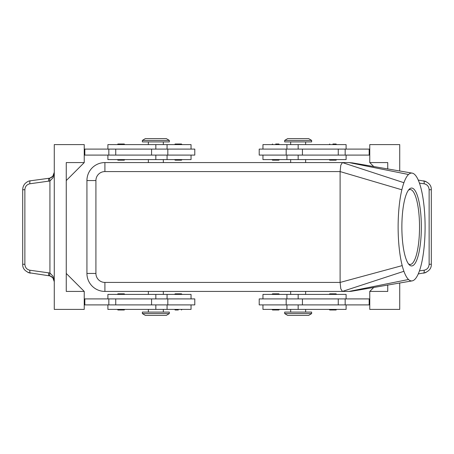 <?xml version="1.0" encoding="UTF-8"?>
<svg xmlns="http://www.w3.org/2000/svg" width="454" height="454" viewBox="0 0 454 454"><rect width="100%" height="100%" fill="white"/><g stroke="black" fill="none" stroke-linecap="round" stroke-linejoin="round"><path stroke-width="0.68" d="M336.658 159.587L336.062 160.183L329.769 160.183L329.167 159.587M332.913 144.009L336.062 144.009L336.658 144.605M275.686 144.009L278.835 144.009L275.686 144.009M279.431 159.587L278.835 160.183L272.542 160.183L271.94 159.587M369.766 149.099L259.211 149.099L259.211 155.092L369.766 155.092M346.096 149.099L346.096 144.605L262.957 144.605L262.957 149.099M346.096 155.092L346.096 159.587L262.957 159.587L262.957 155.092M336.658 294.413L336.062 293.817L329.769 293.817L329.167 294.413M336.658 309.395L336.062 309.991L329.769 309.991L329.167 309.395M279.431 309.395L278.835 309.991L272.542 309.991L271.94 309.395M279.431 294.413L278.835 293.817L272.542 293.817L271.94 294.413M302.432 298.908L259.211 298.908L259.211 304.901L302.432 304.901L302.432 298.908L369.766 298.908M346.096 304.901L346.096 309.395L262.957 309.395L262.957 304.901M346.096 298.908L346.096 294.413L262.957 294.413L262.957 298.908M352.497 291.093L349.092 291.417A17.978 17.978 0 0 0 352.497 291.093M408.532 174.495A53.93 13.484 90 0 0 403.918 182.712A53.93 13.484 90 0 0 401.852 189.783A53.93 13.484 90 0 0 402.199 265.613A53.93 13.484 90 0 0 403.918 271.288A53.93 13.484 90 0 0 408.532 279.505A53.93 13.484 90 0 0 412.158 280.884A53.93 13.484 90 0 0 421.817 262.23A53.93 13.484 90 0 0 421.817 191.77A53.93 13.484 90 0 0 412.158 173.116A53.93 13.484 90 0 0 408.532 174.495L349.092 162.583L352.497 162.907M298.159 140.411L311.643 140.411L308.646 138.612L287.671 138.612L284.675 140.411L298.159 140.411M284.675 140.411L284.675 141.909L311.643 141.909L311.643 140.411M169.325 140.411L142.357 140.411L142.357 141.909L169.325 141.909L169.325 140.411L166.329 138.612L145.354 138.612L142.357 140.411M284.675 313.589L311.643 313.589L311.643 312.091L284.675 312.091L284.675 313.589L287.671 315.388L308.646 315.388L311.643 313.589M155.841 313.589L142.357 313.589L145.354 315.388L166.329 315.388L169.325 313.589L155.841 313.589M169.325 313.589L169.325 312.091L142.357 312.091L142.357 313.589M340.784 165.216L342.424 162.583L104.908 162.583A17.978 17.978 0 0 0 86.93 180.561L86.93 273.439A17.978 17.978 0 0 0 104.908 291.417L342.424 291.417L340.784 288.784L340.103 282.428L340.103 171.572L340.784 165.216M421.346 227A38.948 9.738 -90 0 1 409.094 264.631A38.948 9.738 -90 0 1 401.869 227A38.948 9.738 -90 0 1 409.094 189.369A38.948 9.738 -90 0 1 421.346 227M408.418 263.797A37.449 9.364 90 0 0 410.161 264.449A37.449 9.364 90 0 0 419.524 227A37.449 9.364 90 0 0 410.161 189.551A37.449 9.364 90 0 0 408.418 190.203M107.904 298.908L107.904 294.413L191.043 294.413L191.043 298.908M107.904 304.901L107.904 309.395L191.043 309.395L191.043 304.901M84.234 304.901L194.789 304.901L194.789 298.908L84.234 298.908M174.569 294.413L175.165 293.817L181.458 293.817L182.06 294.413M178.314 309.991L175.165 309.991L178.314 309.991M117.342 309.395L117.938 309.991L124.231 309.991L124.833 309.395M117.342 294.413L117.938 293.817L124.231 293.817L124.833 294.413M107.904 155.092L107.904 159.587L191.043 159.587L191.043 155.092M107.904 149.099L107.904 144.605L191.043 144.605L191.043 149.099M151.568 155.092L194.789 155.092L194.789 149.099L151.568 149.099L151.568 155.092L84.234 155.092M174.569 159.587L175.165 160.183L181.458 160.183L182.06 159.587M174.569 144.605L175.165 144.009L181.458 144.009L182.06 144.605M117.342 144.605L117.938 144.009L124.231 144.009L124.833 144.605M117.342 159.587L117.938 160.183L124.231 160.183L124.833 159.587M54.27 281.673L53.651 279.023A5.993 5.993 0 0 0 52.789 277.729L54.27 281.673L53.061 276.265L49.929 273.03L29.89 270.226C26.797 269.54 25.123 267.559 24.868 264.279L24.868 189.721C25.123 186.441 26.797 184.46 29.89 183.774L49.929 180.97L53.061 177.735L54.27 172.327L52.789 176.271L49.929 178.087A2.996 0.794 74 0 0 49.929 180.97L49.929 273.03A2.996 0.794 -74 0 0 49.929 275.913L52.789 277.729A5.993 5.993 0 0 0 49.083 275.737A2.996 0.817 -82.3 0 1 48.629 274.829A2.996 0.817 -82.3 0 1 48.657 272.763M418.253 273.927L425.886 272.582M425.886 181.418L418.253 180.073M28.114 272.582L49.929 275.913M29.89 270.226A2.996 0.817 -82.3 0 0 29.862 272.286A2.996 0.817 -82.3 0 0 30.31 273.195C25.027 271.418 22.49 268.45 22.7 264.279L22.7 189.721L24.868 189.721M22.7 264.279L24.868 264.279M49.929 178.087L49.083 178.263A2.996 0.817 82.3 0 0 48.629 179.171A2.996 0.817 82.3 0 0 48.657 181.237M52.789 176.271A5.993 5.993 0 0 1 49.083 178.263L30.31 180.806A2.996 0.817 82.3 0 0 29.862 181.713A2.996 0.817 82.3 0 0 29.89 183.774M430.925 264.279L431.3 264.279L431.3 189.721L429.132 189.721L429.132 264.279L430.925 264.279M84.234 162.583L84.234 144.605L54.27 144.605L54.27 309.395L84.234 309.395L84.234 291.417L66.256 291.417L66.256 162.583L84.234 162.583L66.256 180.561M399.73 282.933L399.73 309.395L369.766 309.395L369.766 291.417L373.88 287.308M373.88 166.692L369.766 162.583L369.766 144.605L399.73 144.605L399.73 171.067M369.766 162.583L387.744 162.583L387.744 169.064M387.744 284.936L387.744 291.417L369.766 291.417M369.766 304.901L302.432 304.901M66.256 273.439L84.234 291.417M84.234 149.099L151.568 149.099M84.83 149.099L84.83 155.092M84.83 304.901L84.83 298.908M92.196 286.151A17.978 17.978 0 0 0 104.908 291.417L104.908 282.428L340.103 282.428L402.199 265.613M408.532 279.505L349.092 291.417L342.424 291.417L403.918 271.288M349.092 162.583L342.424 162.583L403.918 182.712M369.17 304.901L369.17 298.908M369.17 149.099L369.17 155.092M298.159 159.587L298.159 155.092M298.159 304.901L298.159 309.395M104.908 282.428A8.989 8.989 0 0 1 95.919 273.439L95.919 180.561A8.989 8.989 0 0 1 104.908 171.572L104.908 162.583A17.978 17.978 0 0 0 92.196 167.849M95.919 273.439L86.93 273.439M95.919 180.561L86.93 180.561M155.841 294.413L155.841 298.908M155.841 149.099L155.841 144.605M429.132 264.279C428.877 267.559 427.203 269.54 424.11 270.226A2.996 0.817 82.3 0 1 424.138 272.286A2.996 0.817 82.3 0 1 423.69 273.195C428.973 271.418 431.51 268.45 431.3 264.279M431.3 189.721C431.51 185.55 428.973 182.582 423.69 180.811A2.996 0.817 97.7 0 1 424.138 181.713A2.996 0.817 97.7 0 1 424.11 183.774C427.203 184.46 428.877 186.441 429.132 189.721M419.456 183.144L424.11 183.774M424.11 270.226L419.456 270.856M115.742 149.099L115.742 155.092M108.835 149.099L108.835 155.092M155.841 159.587L155.841 155.092M115.742 304.901L115.742 298.908M151.568 304.901L151.568 298.908M108.835 304.901L108.835 298.908M155.841 304.901L155.841 309.395M104.908 171.572L340.103 171.572L401.852 189.783M298.159 294.413L298.159 298.908M345.165 304.901L345.165 298.908M338.258 304.901L338.258 298.908M298.159 149.099L298.159 144.605M302.432 149.099L302.432 155.092M345.165 149.099L345.165 155.092M338.258 149.099L338.258 155.092M329.167 144.605L329.769 144.009M271.94 144.605L272.542 144.009M286.922 149.099L286.922 144.605M305.65 144.605L305.65 141.909M305.65 162.583L305.65 159.587M290.668 309.395L290.668 312.091M286.922 294.413L286.922 298.908M290.668 291.417L290.668 294.413M148.35 291.417L148.35 294.413M148.35 309.395L148.35 312.091M167.078 304.901L167.078 309.395M182.06 309.395L181.458 309.991M163.332 162.583L163.332 159.587M167.078 159.587L167.078 155.092M163.332 144.605L163.332 141.909M54.27 172.327L53.958 174.234M22.706 189.721C22.734 187.309 23.563 185.215 25.18 183.45C27.161 181.708 28.874 180.828 30.31 180.806M167.827 155.092L167.827 149.099M167.078 149.099L167.078 144.605M148.35 141.909L148.35 144.605M148.35 159.587L148.35 162.583M174.569 309.395L175.165 309.991M167.827 304.901L167.827 298.908M163.332 309.395L163.332 312.091M167.078 294.413L167.078 298.908M163.332 291.417L163.332 294.413M352.298 291.127L412.158 280.884M352.298 162.873L412.158 173.116M305.65 294.413L305.65 291.417M305.65 312.091L305.65 309.395M286.922 304.901L286.922 309.395M286.173 298.908L286.173 304.901M290.668 162.583L290.668 159.587M286.922 159.587L286.922 155.092M290.668 144.605L290.668 141.909M286.173 149.099L286.173 155.092M279.431 144.605L278.835 144.009"/></g></svg>
